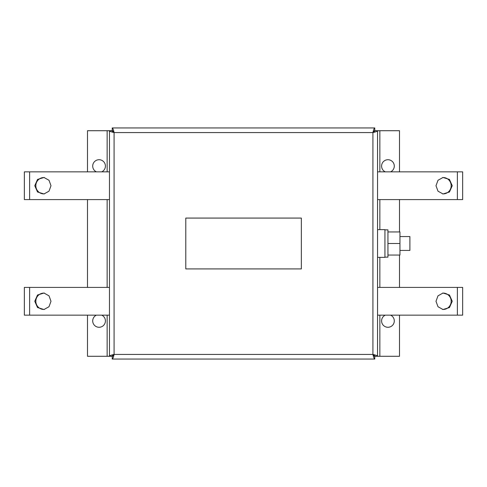 <?xml version="1.0" encoding="UTF-8"?>
<svg xmlns="http://www.w3.org/2000/svg" width="487" height="487" viewBox="0 0 487 487"><rect width="100%" height="100%" fill="white"/><g stroke="black" fill="none" stroke-linecap="round" stroke-linejoin="round"><path stroke-width="0.73" d="M385.29 315.144A6.355 6.355 0 0 0 387.938 327.276A6.355 6.355 0 0 0 390.586 315.144M390.586 171.856A6.355 6.355 0 0 0 387.938 159.724A6.355 6.355 0 0 0 385.29 171.856M101.71 171.856A6.355 6.355 0 0 0 99.062 159.724A6.355 6.355 0 0 0 96.414 171.856M96.414 315.144A6.355 6.355 0 0 0 99.062 327.276A6.355 6.355 0 0 0 101.71 315.144M442.531 309.428A8.176 7.993 90 0 0 451.163 301.276A8.176 7.993 90 0 0 442.531 293.125M452.24 301.276L449.464 307.553L443.012 309.513L437.996 306.725L435.999 301.276L438.002 295.822L443.012 293.04L449.464 295L452.24 301.276M457.372 199.591L377.541 199.591L377.541 229.633L384.937 229.633L384.937 257.367L377.541 257.367L377.541 287.409L462.65 287.409L462.65 315.144L377.541 315.144L377.541 356.283L377.541 130.717L377.541 171.856L457.372 171.856L457.372 199.591L462.65 199.591L462.65 171.856L457.372 171.856M442.531 193.875A8.176 7.993 90 0 0 451.163 185.724A8.176 7.993 90 0 0 442.531 177.572M452.24 185.724L449.464 192L443.012 193.96L437.996 191.178L435.999 185.724L438.002 180.269L443.012 177.487L449.464 179.447L452.24 185.724M44.469 177.572A8.176 7.993 -90 0 0 35.837 185.724A8.176 7.993 -90 0 0 44.469 193.875M34.76 185.724L37.536 179.447L43.988 177.487L49.004 180.275L51.001 185.724L48.998 191.178L43.988 193.96L37.536 192L34.76 185.724M109.459 199.591L24.35 199.591L24.35 171.856L109.459 171.856L109.459 130.717L109.459 356.283L109.459 171.856M44.469 293.125A8.176 7.993 -90 0 0 35.837 301.276A8.176 7.993 -90 0 0 44.469 309.428M34.76 301.276L37.536 295L43.988 293.04L49.004 295.822L51.001 301.276L48.998 306.731L43.988 309.513L37.536 307.553L34.76 301.276M109.459 315.144L24.35 315.144L24.35 287.409L109.459 287.409M399.955 250.434L409.896 250.434L409.896 236.566L399.955 236.566M384.937 229.864L387.938 229.864L387.938 257.136L384.937 257.136M377.541 229.633L377.541 251.761M301.337 218.079L185.784 218.079L185.784 268.921L301.337 268.921L301.337 218.079M377.541 287.409L377.541 315.144M109.459 356.283L111.773 356.283L112.229 356.74L114.08 354.433C111.28 355.047 109.739 355.662 109.459 356.283L87.508 356.283L87.508 315.144M374.771 130.26L372.92 132.567C375.721 131.953 377.261 131.338 377.541 130.717L375.227 130.717L374.771 130.26L374.771 127.947C374.156 128.221 373.535 129.761 372.92 132.567L114.08 132.567C111.273 131.953 109.733 131.332 109.459 130.717L111.773 130.717L114.08 132.567C113.465 129.767 112.85 128.227 112.229 127.947L112.229 130.26L114.08 132.567L114.08 354.433L111.773 356.283M112.229 356.74L112.229 359.053C112.844 358.779 113.465 357.239 114.08 354.433L372.92 354.433C375.727 355.047 377.267 355.668 377.541 356.283L375.227 356.283L372.92 354.433C373.535 357.233 374.15 358.773 374.771 359.053L374.771 356.74L372.92 354.433L372.92 132.567L375.227 130.717M112.229 359.053L374.771 359.053M374.771 127.947L112.229 127.947M377.541 356.283L379.854 356.283L379.854 315.144M379.854 171.856L379.854 130.717L377.541 130.717M379.854 130.717L399.492 130.717L399.492 171.856M399.492 315.144L399.492 356.283L379.854 356.283M399.492 199.591L399.492 231.946M399.492 255.054L399.492 287.409M109.459 130.717L107.146 130.717L107.146 171.856M87.508 171.856L87.508 130.717L107.146 130.717M87.508 287.409L87.508 199.591M111.773 130.717L112.229 130.26M375.227 356.283L374.771 356.74M387.938 243.5L399.955 243.5L399.955 255.054L387.938 255.054M387.938 231.946L399.955 231.946L399.955 243.5M29.628 315.144L29.628 287.409M29.628 199.591L29.628 171.856M457.372 287.409L457.372 315.144M379.854 287.409L379.854 257.367M379.854 229.633L379.854 199.591M107.146 199.591L107.146 287.409M107.146 315.144L107.146 356.283"/></g></svg>
